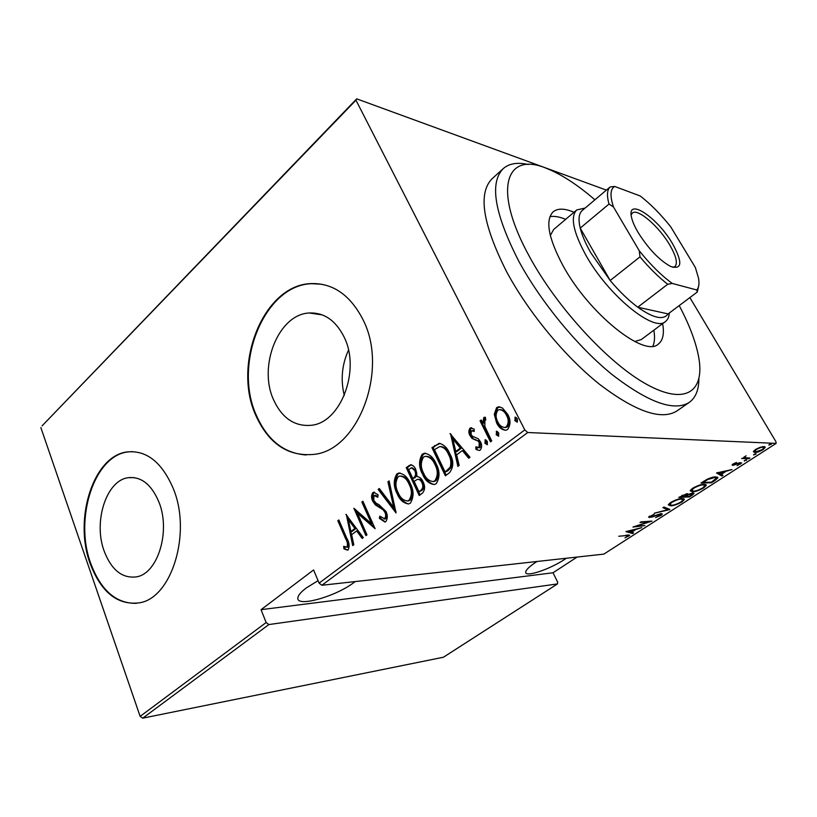 <?xml version="1.0" encoding="UTF-8"?>
<svg xmlns="http://www.w3.org/2000/svg" width="817" height="817" viewBox="0 0 817 817"><rect width="100%" height="100%" fill="white"/><g stroke="black" fill="none" stroke-linecap="round" stroke-linejoin="round"><path stroke-width="1.23" d="M344.1 337.023C335.705 320.427 324.114 312.421 309.326 312.993C278.526 314.075 257.835 366.23 273.634 399.932C282.1 418.181 294.6 426.637 311.134 425.3C340.607 422.971 360.94 370.142 344.1 337.023M348.481 350.146C341.884 364.791 340.485 379.905 344.294 395.489M159.009 502.271C151.605 484.604 141.382 476.403 128.33 477.679C106.353 480.182 93.067 521.767 104.198 551.199C111.51 570.052 122.254 578.61 136.419 576.873C157.712 573.738 170.855 531.387 159.009 502.271M173.408 488.883C162.134 462.473 146.784 450.147 127.36 451.913C93.628 455.478 73.418 518.468 90.064 563.322C101.134 592.458 117.668 605.611 139.687 602.783C171.815 597.738 191.699 532.99 173.408 488.883M132.477 451.607L127.973 451.924C94.241 455.488 74.03 518.438 90.677 563.281C100.777 590.303 116.024 603.651 136.408 603.344M362.952 319.58C350.248 295.008 332.979 283.009 311.134 283.591C263.687 284.755 232.151 363.882 255.762 415.322C268.65 443.733 288.033 456.754 313.912 454.385C358.285 450.341 388.984 369.662 362.952 319.58M321.867 284.255L311.726 283.693C264.279 284.857 232.753 363.943 256.364 415.353C267.363 440.169 283.999 453.374 306.252 454.977M355.181 581.571L353.659 582.725C335.338 596.686 296.193 607.644 297.858 597.891C298.123 595.317 300.901 592.019 306.191 588.015L318.058 580.652M566.375 558.246L564.986 559.175C549.729 569.429 524.596 577.772 525.699 572.033C526.025 569.837 529.283 566.641 535.492 562.464L536.983 561.493M769.093 445.204L769.318 444.509L771.432 444.05L768.899 444.867M753.795 455.069L753.989 454.395L756.103 453.925L753.591 454.712M744.471 461.064L744.644 460.41L746.779 459.94L744.267 460.717M716.529 472.951L731.991 469.561L726.078 471.286L721.278 474.381L722.984 475.371L721.911 476.056L716.529 472.951M692.571 491.773L690.222 490.772L692.632 488.249C697.81 485.472 701.629 484.154 704.08 484.297L706.286 485.318L703.794 487.882C698.77 490.568 695.022 491.865 692.571 491.773L692.122 490.976M670.777 505.835L668.316 504.886L670.604 502.506C675.7 499.779 679.509 498.452 682.032 498.533L684.35 499.504L681.991 501.924C677.038 504.569 673.3 505.866 670.777 505.835L670.4 505.141M661.106 515.364L655.551 517.57L660.013 515.425L660.963 514.485L660.248 514.21L651.935 517.079L648.545 517.192L654.264 514.179L650.649 516.089L649.964 516.763L650.536 516.977L661.188 513.617L662.362 514.087L661.106 515.364L660.79 514.792M625.934 531.591L641.794 527.639L635.851 529.477L631.49 532.296L633.604 532.909L632.634 533.532L625.934 531.591M626.251 535.574L618.745 536.248L629.744 535.217L624.995 537.903L628.212 535.707L626.006 535.104M644.94 525.607L632.94 527.057L648.739 521.849L640.007 522.482L640.926 521.889L651.956 521.093L636.249 526.281L644.94 525.607M669.828 509.594L654.305 513.229L667.877 509.634L662.863 507.694L663.884 507.03L669.654 509.287M689.466 496.94L678.794 497.379L686.964 493.723L687.996 494.428L692.887 492.927L694.062 493.437L692.397 495.061L689.466 496.94L689.15 496.389M714.936 480.549L711.454 482.786L701.006 483L707.287 479.181C711.178 477.506 713.976 476.74 715.682 476.893L717.888 477.853L714.936 480.549L714.64 480.028M733.155 463.913L736.495 462.453L733.829 464.73L739.405 462.759L741.724 462.922L737.077 465.731L739.599 464.168L739.977 463.147L732.869 465.384L732.093 464.996L733.155 463.913M748.944 458.654L741.632 458.531L743.725 457.888L746.064 455.733L744.798 457.346L745.216 457.775L749.945 458L748.944 458.654L748.546 457.98M753.356 451.678L755.541 449.442L760.147 447.287L763.926 446.593L765.223 447.42L762.996 449.687C759.156 451.77 756.399 452.72 754.714 452.536L753.356 451.678M321.867 585.258L603.886 554.1L776.15 443.386L527.741 432.52L321.867 585.258L319.09 583.124L524.81 429.926L355.957 100.174L42.065 425.882L356.692 98.847L606.398 190.116M140.136 716.376L266.138 622.544L268.875 624.566L557.49 583.92L443.417 657.236L142.73 718.153L140.136 716.376L40.85 427.587M268.875 624.566L142.73 718.153M494.285 414.239L496.603 407.652L498.503 406.825L502.424 407.969L507.704 414.331C510.778 419.683 510.758 424.728 507.643 429.466L505.794 430.283C501.679 429.803 498.615 427.311 496.573 422.798L494.285 414.239L495.398 414.311L497.716 407.734L496.603 407.652M490.496 441.854L480.059 420.898L481.264 419.969L482.796 423.043L483.817 417.507L484.44 417.242L485.369 417.293L485.788 420.04L484.879 420.224L484.849 426.474L491.711 440.935L490.496 441.854M469.989 428.149L474.146 429.027L474.187 431.458L471.205 430.733L471.154 434.624L472.43 436.247L478.292 438.77L480.386 441.64C482.061 444.632 482.04 447.42 480.335 450.014L479.242 450.494L475.964 449.401L475.831 446.838L479.028 447.45L479.232 442.661L477.894 440.925L472.063 438.484L470.01 435.645C468.498 432.99 468.488 430.498 469.989 428.149L471.807 427.883M449.524 472.696L445.367 475.831L431.938 447.665L439.27 443.345C443.958 444.571 447.45 448.002 449.748 453.66C453.864 460.706 453.792 467.048 449.524 472.696M419.203 495.521L406.243 467.61L410.522 464.802C412.881 465.118 414.648 466.701 415.802 469.561L417.14 476.597C419.785 476.934 421.756 478.67 423.053 481.805C425.218 485.921 425.095 489.618 422.675 492.906L419.203 495.521M396.041 512.953L378.148 489.414L379.313 488.515L393.743 507.48L387.932 481.826L389.106 480.907L396.041 512.953M366.966 534.849L365.914 535.635L353.863 508.276L371.469 523.646L361.87 502.057L362.911 501.25L375.126 528.701L357.448 513.28L366.966 534.849M345.642 538.75L337.829 520.725L338.841 519.939L346.776 538.25C349.308 542.274 349.768 546.164 348.165 549.923L343.957 548.912L343.661 546.338L347.031 547.053C347.848 544.275 347.388 541.508 345.642 538.75L346.827 538.669L339.024 520.664L337.829 520.725M319.09 583.124L313.585 569.949L261.052 609.676L266.138 622.544M345.928 514.434L363.299 537.596L362.166 538.454L356.641 530.907L351.627 534.716L353.812 544.745L352.689 545.593L346.316 514.414M385.818 521.614L384.919 522.022L379.374 518.346L379.782 516.16L384.552 518.744C385.93 516.824 386.022 514.649 384.848 512.218L383.183 509.828L375.33 504.896L372.777 501.24C371.173 498.125 371.194 495.245 372.828 492.61L373.614 492.232L378.067 494.785L377.832 497.247L373.951 495.51L373.777 500.31L376.167 503.241L379.037 504.722L385.941 511.442C387.789 515.149 387.748 518.54 385.818 521.614M397.093 493.591C393.426 486.626 393.324 480.09 396.817 473.972L398.757 473.063C403.853 473.737 407.663 477.179 410.195 483.388C413.953 490.445 414.015 497.022 410.379 503.129L408.602 503.946C403.435 503.252 399.595 499.8 397.093 493.591L398.267 493.56C394.591 486.605 394.499 480.069 397.981 473.962L396.817 473.972M422.512 474.156C418.712 467.13 418.61 460.492 422.205 454.242L424.299 453.282C429.517 453.956 433.439 457.408 436.043 463.627C439.924 470.745 439.995 477.424 436.247 483.674L434.338 484.542C429.027 483.848 425.085 480.386 422.512 474.156L423.676 474.146C419.867 467.14 419.764 460.512 423.359 454.262L422.205 454.242M450.014 433.623L470 457.285L468.703 458.255L462.351 450.535L456.621 454.885L459.164 465.435L457.888 466.405L450.504 433.643M484.92 443.253L485.329 439.781L487.351 441.425L487.33 444.744L484.92 443.253L486.044 443.294L486.064 439.985L484.941 439.944M496.215 434.736L496.624 431.233L498.676 432.887L498.656 436.227L496.215 434.736L497.328 434.787L497.349 431.458L496.236 431.407M514.843 420.684L515.282 417.14L517.355 418.784L517.345 422.164L514.843 420.684L515.946 420.745L515.966 417.385L514.863 417.313M261.052 609.676L553.007 572.768L557.654 582.123L557.49 583.92M689.885 297.592L775.905 441.65L776.15 443.386M553.007 572.768L577.139 557.051M524.81 429.926L527.741 432.52M356.692 98.847L355.957 100.174M347.736 550.168L343.957 548.912M345.142 548.82L344.927 546.9M348.226 546.961C349.043 544.183 348.583 541.426 346.827 538.669M362.973 537.852L357.826 530.836L356.641 530.907M353.72 544.806L347.47 515.987M350.932 531.51L352.117 531.438L356.069 528.425L349.523 519.489L348.338 519.551L350.932 531.51L354.884 528.497L348.338 519.551M356.069 528.425L354.884 528.497M366.823 534.951L355.589 509.451M361.87 502.057L363.054 502.016L372.644 523.585L371.469 523.646M374.584 527.486L358.632 513.229L357.448 513.28M385.154 521.961L380.548 518.295L379.374 518.346M380.548 518.295L380.753 517.212M384.347 518.856L385.726 518.683L384.552 518.744M385.726 518.683C387.105 516.763 387.197 514.598 386.022 512.167L384.848 512.218M386.022 512.167L384.358 509.777L383.183 509.828M384.358 509.777L376.504 504.855L375.33 504.896M376.504 504.855L373.951 501.199L372.777 501.24M373.951 501.199C372.358 498.084 372.368 495.214 374.002 492.58L372.828 492.61M374.002 492.58L374.554 492.273M377.934 496.246L374.921 495.245M395.979 511.289L379.333 489.393L378.148 489.414M387.932 481.826L389.106 481.805L394.907 507.428L393.743 507.48M397.981 473.962L400.126 473.023M408.51 503.966C403.935 502.496 400.524 499.024 398.267 493.56M407.53 500.974L410.175 500.249C413.279 495.347 413.31 489.996 410.246 484.215C408.183 479.191 405.069 476.474 400.902 476.045M409.092 484.226C406.999 479.16 403.864 476.444 399.666 476.066L398.175 476.75C395.193 481.703 395.203 487.034 398.175 492.743C400.207 497.747 403.322 500.494 407.499 500.974L409.011 500.29C412.115 495.378 412.146 490.026 409.092 484.226L410.246 484.215M410.175 500.249L409.011 500.29M420.071 494.867L407.397 467.61L406.243 467.61M407.397 467.61L409.807 465.741L408.653 465.741M409.807 465.741L411.502 464.842M423.083 482.643L421.929 482.663C420.908 480.325 419.387 479.222 417.375 479.334L414.137 481.366L418.988 491.783L421.797 490.506C424.166 488.535 424.595 485.911 423.083 482.643C422.062 480.314 420.551 479.211 418.539 479.324M415.873 470.469L414.719 470.469L411.492 467.773L408.663 469.591L412.799 478.507L414.719 477.914C416.956 476.015 417.334 473.533 415.873 470.469L412.177 467.773M414.719 477.914L413.555 477.925C415.792 476.025 416.18 473.543 414.719 470.469M412.799 478.507L413.555 477.925M421.797 490.506L420.643 490.537C423.012 488.556 423.441 485.931 421.929 482.663M418.988 491.783L420.643 490.537M423.359 454.262L425.759 453.261M434.154 484.573C429.487 483.082 425.994 479.61 423.676 474.146M433.163 481.55L435.982 480.794C439.189 475.77 439.209 470.337 436.043 464.505C433.939 459.532 430.773 456.805 426.545 456.315M434.899 464.495C432.755 459.42 429.517 456.693 425.208 456.325L423.604 457.05C420.541 462.116 420.551 467.528 423.635 473.288C425.718 478.292 428.915 481.05 433.214 481.54L434.828 480.805C438.045 475.77 438.065 470.337 434.899 464.495L436.043 464.505M435.982 480.794L434.828 480.805M446.205 475.188L433.081 447.685L431.938 447.665M433.081 447.685L435.747 445.622L434.593 445.592M435.747 445.622L440.097 443.406M449.728 454.558L448.584 454.538C446.685 449.85 443.774 447.185 439.863 446.521L434.44 449.646L445.132 472.042L447.828 470.868L451.362 467.212C452.536 462.759 451.995 458.541 449.728 454.558C447.828 449.881 444.918 447.205 441.006 446.552M451.362 467.212L450.218 467.212C451.392 462.749 450.851 458.531 448.584 454.538M445.132 472.042L450.218 467.212M469.397 457.734L463.484 450.555L462.351 450.535M458.848 465.68L451.413 434.746M455.815 451.515L456.948 451.535L461.462 448.104L453.925 438.974L452.792 438.933L455.815 451.515L460.328 448.073L452.792 438.933M461.462 448.104L460.328 448.073M474.177 430.835L472.369 430.539M479.201 450.494L475.964 449.401M477.087 449.432L476.985 447.502M478.772 447.747L480.151 447.481L479.028 447.45M480.151 447.481L480.355 442.691L479.232 442.661M480.355 442.691L479.017 440.966L477.894 440.925M479.017 440.966L475.249 439.975M476.382 440.006L472.063 438.484M473.186 438.525L471.143 435.686L470.01 435.645M471.143 435.686C469.622 433.041 469.612 430.549 471.113 428.2M487.31 444.754L486.044 443.294M491.293 441.251L481.182 420.959L480.059 420.898M483.817 417.507L484.93 417.569L483.919 423.094L482.796 423.043M498.605 436.258L497.328 434.787M497.716 407.734L499.922 406.876M505.519 430.324C502.077 429.139 499.463 426.658 497.686 422.859L496.573 422.798M497.686 422.859L495.398 414.311M504.732 427.505L507.418 426.913C509.859 423.318 509.91 419.458 507.582 415.363C505.999 411.962 503.66 410.073 500.555 409.674M506.469 415.291C504.865 411.829 502.486 409.93 499.32 409.613L497.89 410.226C495.531 413.902 495.5 417.783 497.808 421.878C499.381 425.351 501.74 427.22 504.896 427.485L506.315 426.862C508.756 423.257 508.807 419.397 506.469 415.291L507.582 415.363M507.418 426.913L506.315 426.862M517.253 422.215L515.946 420.745M628.355 534.91L628.753 536.187M632.072 532.459L632.634 533.532M631.449 532.214L630.867 532.051M628.181 531.264L627.599 531.101M634.247 529.865L628.222 531.336L630.806 532.092L634.063 529.518M649.719 516.313L649.198 516.385M649.076 516.487L649.668 517.57M661.28 513.607L660.728 514.046M668.122 508.685L667.438 508.838M663.751 507.112L667.244 508.47L667.877 509.634M669.807 504.671L668.429 504.528M683.615 498.656L682.889 499.595M681.705 501.403L681.991 501.924M682.655 499.371L682.287 498.533M681.082 499.146C679.019 499.105 675.914 500.198 671.768 502.424L669.797 504.487L671.717 505.223C673.78 505.243 676.833 504.171 680.867 501.995L682.941 499.892L680.806 498.646M687.618 493.754L687.996 494.428M693.01 492.927L692.387 493.458M692.091 494.53L692.397 495.061M687.373 493.723L686.505 494.244M682.164 495.868L680.857 496.716L684.299 496.573L686.729 494.642L681.909 495.398M686.035 496.123L689.334 496.379L692.622 493.877L688.159 494.826L686.035 496.123L685.749 495.623M687.557 493.744L688.159 494.826M691.713 490.588L690.314 490.435M705.551 484.44L704.826 485.421M703.508 487.371L703.794 487.882M704.571 485.165L704.193 484.297M703.11 484.93C701.098 484.828 697.994 485.921 693.776 488.188L691.693 490.353L693.521 491.15C695.533 491.221 698.586 490.149 702.691 487.943L704.877 485.707L702.814 484.399M711.117 482.183L711.454 482.786M717.101 477.026L716.305 477.914M716.111 477.751L715.702 476.893M703.069 482.347L711.372 482.183L716.386 478.231L714.701 477.526L707.696 479.538L703.069 482.347L702.794 481.846M714.395 476.985L714.701 477.526M721.666 474.606L721.911 476.056M721.237 474.881L717.408 472.655M724.526 471.613L718.664 472.859L720.727 474.064L724.291 471.195M740.233 463.647L740.529 464.158M732.369 464.526L732.869 465.384M745.962 459.848L746.309 460.431M744.787 457.397L743.756 457.377M755.276 453.833L755.623 454.436M764.385 446.633L763.701 447.45M754.714 451.321L754.009 451.341L754.714 452.536M754.009 451.341L753.488 451.29M763.609 447.389L763.19 446.603M762.904 447.256C761.607 447.103 759.442 447.849 756.43 449.473L754.724 451.28L755.735 451.883L762.118 449.656L763.895 447.869L762.567 446.685M770.564 443.968L770.931 444.581M594.909 199.808C577.874 185.091 562.086 174.746 547.533 168.792C506.295 150.573 491.517 187.971 529.641 256.926C557.46 308.213 609.043 363.82 646.911 384.48C684.963 405.426 704.234 391.813 699.035 359.194C696.482 343.548 689.865 325.687 679.203 305.599M698.872 378.965C698.831 389.944 695.635 397.746 689.303 402.373C674.168 411.819 648.524 402.618 612.341 374.768C577.885 346.898 540.844 301.973 518.652 260.96C494.418 213.441 489.291 182.651 503.272 168.588C509.205 163.451 517.529 162.093 528.242 164.513M634.717 341.506L641.294 339.566L665.518 321.479C654.325 332.968 607.807 295.172 585.646 254.802C573.125 231.64 570.164 216.689 576.751 209.938L585.166 208.039M652.936 346.102C654.672 342.098 654.979 336.798 653.845 330.191M662.628 323.634C664.405 333.581 662.995 340.383 658.39 344.028C644.603 358.081 588.771 313.595 562.811 265.311C548.299 237.859 545.092 220.028 553.191 211.807C557.776 208.141 564.71 208.294 574.004 212.267M503.272 168.588L492.161 178.678C477.833 193.057 482.581 223.94 506.407 271.315C528.252 312.196 565.037 356.774 599.484 384.266C635.667 411.727 661.494 420.622 676.966 410.931L689.303 402.373M565.65 219.344C559.471 216.76 554.232 215.872 549.943 216.658M576.751 209.938L553.701 229.465L550.321 235.449M672.483 243.609C682.787 262.39 682.164 270.008 670.614 266.454C659.339 260.225 648.504 248.899 638.128 232.498C634.656 226.595 632.45 221.54 631.521 217.322C626.486 196.774 657.317 217.312 672.483 243.609M672.82 267.343L674.924 266.618C677.947 263.34 676.159 256.038 669.572 244.702C658.768 226.207 637.536 207.947 632.327 213.084L631.153 214.973M582.439 210.337L582.123 210.602C578.814 213.645 578.181 219.467 580.223 228.096C582.021 235.296 585.564 243.558 590.844 252.872L610.176 280.497C619.388 291.475 628.59 300.37 637.771 307.202L668.102 313.922L697.289 292.037L696.758 289.974C698.913 287.615 699.485 283.632 698.484 278.025L695.369 267.506L670.706 226.789C660.657 214.197 650.506 203.933 640.252 196.009L614.701 186.439C610.248 189.003 609.839 195.835 613.465 206.946L639.241 250.727C650.414 264.677 661.443 275.595 672.309 283.458L696.758 289.974M672.309 283.458L667.734 284.255L637.771 307.202C653.345 318.211 663.455 320.448 668.102 313.922M613.465 206.946L608.992 204.066L580.223 228.096L610.176 280.497L640.007 256.865L639.241 250.727M669.307 313.013C669.052 316.925 667.785 319.743 665.518 321.479M582.123 210.602L610.146 186.95L614.701 186.439M608.992 204.066C606.674 195.508 607.062 189.799 610.146 186.95M698.647 286.124L697.289 292.037M667.734 284.255C658.594 277.167 649.352 268.037 640.007 256.865M380.171 507.061L378.996 507.112M447.828 470.868L446.685 470.868M322.266 314.892L309.326 312.993M134.376 477.639L128.33 477.679M127.973 451.924L127.36 451.913M311.726 283.693L311.134 283.591M346.622 547.247L347.807 547.155M384.01 518.989L385.185 518.928M373.614 492.232L374.278 492.222M398.757 473.063L399.922 473.063M407.499 500.974L408.663 500.944M410.522 464.802L411.319 464.802M424.299 453.282L425.453 453.302M433.214 481.54L434.358 481.519M438.698 443.406L439.852 443.437M470.766 427.812L471.705 427.863M478.384 447.736L479.518 447.767M484.44 417.242L485.359 417.293M498.503 406.825L499.616 406.907M504.896 427.485L506.009 427.536M628.14 535.574L627.813 534.951M660.861 514.291L660.534 513.699M649.964 516.763L649.607 516.099M684.35 499.504L683.952 498.789M669.797 504.487L669.256 503.517M686.607 494.428L686.249 493.785M692.479 493.621L692.132 492.998M706.286 485.318L705.857 484.563M691.693 490.353L691.141 489.373M717.888 477.853L717.51 477.189M733.482 464.536L733.135 463.933M740.273 463.198L739.936 462.626M744.798 457.346L744.399 456.672M765.223 447.42L764.835 446.756M754.724 451.28L754.224 450.422"/></g></svg>
